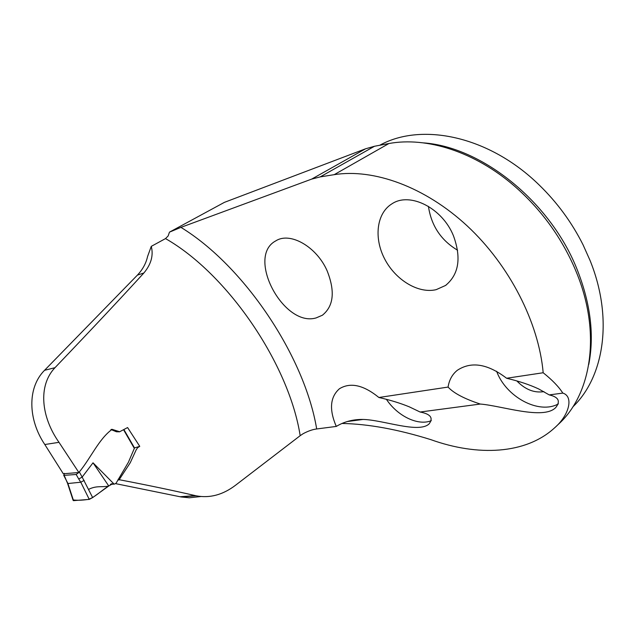 <?xml version="1.0" encoding="UTF-8"?>
<svg xmlns="http://www.w3.org/2000/svg" width="635" height="635" viewBox="0 0 635 635"><rect width="100%" height="100%" fill="white"/><g stroke="black" fill="none" stroke-linecap="round" stroke-linejoin="round"><path stroke-width="0.95" d="M200.914 496.522L189.365 497.784L181.054 496.951L196.215 495.816C209.796 498.411 222.964 494.84 235.72 485.108L300.172 435.681C289.1 364.315 227.743 274.018 165.513 238.593L151.273 246.356L147.574 256.492C146.058 263.342 142.669 269.558 137.406 275.122L44.553 370.308C26.94 387.906 28.186 419.933 44.807 444.524L58.999 442.333C41.259 417.243 37.743 385.786 54.983 367.697L44.553 370.308M196.215 495.816L195.231 495.602C173.688 490.609 148.55 485.346 119.817 479.822L119.547 479.115L130.254 462.732L136.136 449.945L137.62 447.707L139.756 446.349L127.587 427.553L119.674 431.744L112.109 429.331C98.687 439.15 90.781 458.208 78.875 472.503L63.302 473.781L44.807 444.524M181.054 496.951L115.721 483.656M151.273 246.356C153.599 255.397 151.146 264.263 143.899 272.963C120.11 299.022 90.472 330.597 54.983 367.697M64.302 473.345L64.032 475.361L76.152 474.48L78.859 472.503L58.999 442.333M342.035 423.458C368.221 423.958 397.804 429.347 430.792 439.626C477.703 456.486 525.812 454.406 554.672 427.776C569.571 414.869 573.667 396.264 562.824 393.105L549.219 394.906C558.522 397.002 560.697 401.217 555.752 407.551C543.489 420.314 501.436 405.662 480.29 404.05L420.116 412.028C430.609 414.012 433.586 417.989 429.038 423.966C418.568 433.673 383.167 419.902 363.061 419.441L347.274 421.537M300.172 435.681L303.046 433.753C308.046 431.062 312.595 429.466 316.682 428.966L336.28 426.426C344.281 421.608 353.211 419.283 363.061 419.441M436.158 289.663C418.322 293.886 395.534 279.995 384.699 259.009C373.705 238.085 376.499 213.193 391.993 203.795C409.853 191.707 442.309 207.97 453.446 235.775C461.518 257.905 458.883 274.471 445.548 285.464L436.158 289.663M316.119 317.921L322.374 315.238C333.677 306.149 335.256 291.338 327.128 270.812C316.651 246.682 290.028 231.577 275.82 240.855C245.801 256.548 283.583 327.62 316.119 317.921M336.28 426.426C329.033 409.599 330.081 397.034 339.439 388.747C350.369 382.072 363.514 384.985 378.881 397.494L448.08 387.072C453.628 393.144 464.368 398.804 480.29 404.05M549.219 394.906L538.726 388.969C529.63 384.731 518.922 381.159 506.603 378.254C487.648 363.76 471.21 361.117 457.287 370.316C452.239 374.412 449.167 380 448.08 387.072M506.603 378.254L543.179 372.745C538.79 322.747 509.595 265.382 467.312 226.012C424.95 186.69 373.57 168.339 334.185 174.673L320.231 176.887L311.658 179.11L365.585 148.788L374.491 146.264L388.906 143.534C426.625 136.533 475.091 151.733 514.914 186.492C540.837 209.248 560.713 236.363 574.556 267.835L576.636 272.82C601.655 333.907 591.217 395.216 557.792 424.831L554.696 427.8M165.513 238.593L168.132 235.974L169.466 232.148L180.927 227.37L311.658 179.11M169.466 232.148L224.401 202.359L365.585 148.788M117.935 480.02L119.817 479.822M118.142 479.227L119.547 479.115M134.493 447.921L139.756 446.349M378.881 397.494C390.2 400.05 400.367 403.177 409.377 406.876L420.116 412.028M386.405 399.312C397.518 416.092 418.036 426.141 431.316 420.672M496.61 371.245C505.833 396.788 538.829 414.838 558.379 403.892M572.865 406.852C604.131 376.952 613.497 318.31 590.066 260.485L583.073 244.848C571.841 222.456 557.22 202.517 539.21 185.023C489.021 135.874 421.513 122.158 379.809 145.225M516.819 380.913C525.248 389.596 534.289 393.168 543.933 391.628M428.434 206.359C431.284 225.679 441.007 240.308 457.597 250.238M562.824 393.105C558.816 386.794 552.267 380.008 543.179 372.745M79.311 471.892L82.153 477.091L93.02 462.812L108.775 485.989L112.554 483.814L114.379 484.14L116.054 483.267L128.429 462.201L134.342 448.381L123.777 430.109M119.674 431.816L116.427 431.776L110.942 429.538M93.02 462.812L114.109 484.1M82.153 477.091L92.654 497.586L89.265 499.388L80.796 482.219L67.921 483.529L73.533 500.642L89.265 499.388M108.775 485.989L92.654 497.586M73.533 500.642L73.112 500.309M80.796 482.219L84.169 480.401M80.772 482.227L78.716 478.988L82.098 477.139M67.627 482.862L67.921 483.529M64.794 476.814L67.604 483.441M63.667 475.202L67.937 483.529M108.609 486.108C101.886 490.077 93.401 498.673 87.455 499.531C81.717 500.324 77.002 500.459 73.303 499.943M88.598 489.371C96.75 485.338 101.711 487.497 108.641 486.053M180.927 227.37C244.181 265.938 304.609 356.259 316.682 428.966M180.038 496.745L195.231 495.602M423.545 142.883C482.148 146.987 551.204 202.39 577.596 270.677C590.653 304.26 594.376 335.518 588.764 364.45M374.491 146.264L320.231 176.887M388.906 143.534L334.185 174.673M143.899 272.963L137.406 275.122M78.716 478.988L76.152 474.48M64.032 475.361L65.103 477.401M111.006 429.514L112.133 429.331M322.374 315.238L322.77 314.976M445.548 285.464L446.207 284.98M111.958 483.775L111.26 483.838M114.181 484.116L110.363 484.354M73.168 500.483L67.564 483.394M134.549 448.016L124.079 429.895"/></g></svg>
